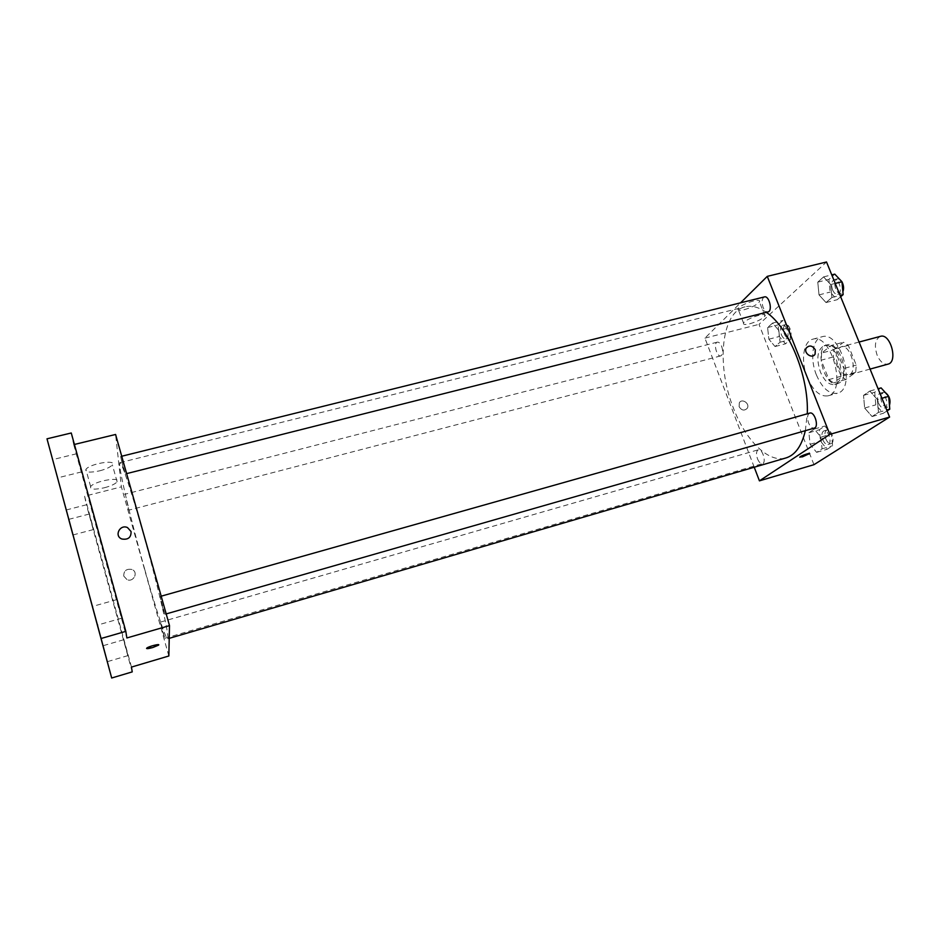 <?xml version="1.0" encoding="UTF-8"?>
<svg xmlns="http://www.w3.org/2000/svg" width="940" height="940" viewBox="0 0 940 940"><rect width="100%" height="100%" fill="white"/><g stroke="black" fill="none" stroke-linecap="round" stroke-linejoin="round"><path stroke-width="0.7" stroke-dasharray="4.7 3.53" d="M880.428 336.344C875.128 339.234 874.047 345.556 877.173 355.308C880.145 361.818 883.741 364.767 887.959 364.156M838.057 365.942C840.995 372.534 844.508 375.554 848.573 374.99C858.584 373.039 850.582 343.5 840.959 346.872C835.883 349.715 834.92 356.072 838.057 365.942M833.851 349.798L843.533 342.219L848.291 345.391L856.258 365.096L855.706 372.322L845.789 379.502L841.112 376.223L833.369 356.918L833.851 349.798L821.619 353.064L831.172 345.509L843.533 342.219M855.706 372.322L843.309 375.718L833.545 382.886L845.789 379.502M841.112 376.223L828.916 379.572L821.184 360.196L833.369 356.918M828.916 379.572L833.545 382.886M843.309 375.718L843.838 368.48L856.258 365.096M831.172 345.509L835.872 348.705L843.838 368.48M821.619 353.064L821.184 360.196M839.737 382.686L837.787 383.637C824.591 388.149 813.617 347.6 827.282 344.839C839.02 340.503 850.759 376.012 839.737 382.686M836.647 383.532C847.622 376.881 835.883 341.338 824.192 345.662C817.33 349.562 816.061 358.316 820.385 371.923C824.415 381.041 829.186 385.236 834.708 384.484L836.647 383.532M835.872 348.705L848.291 345.391M816.414 374.954C822.265 388.244 829.221 394.342 837.282 393.261C856.963 389.524 840.865 330.081 821.995 336.779C812.43 338.846 809.704 358.833 816.414 374.954M807.272 377.445C813.1 390.77 820.009 396.915 827.999 395.846C847.492 392.168 831.36 332.584 812.677 339.234C803.207 341.267 800.575 361.277 807.272 377.445M877.373 399.571L878.477 412.402L872.073 416.538L864.647 408.031L863.519 395.376L869.829 391.052L877.373 399.571L878.477 412.402L872.073 416.538L864.647 408.031L863.519 395.376L869.829 391.052L877.373 399.571L881.943 398.266M830.69 284.55L831.912 297.475L826.025 302.551L819.01 294.878L817.777 282.141L823.569 276.901L830.69 284.55L831.912 297.475L826.025 302.551L819.01 294.878L817.777 282.141L823.569 276.901L830.69 284.55L835.237 283.422M813.958 464.677L759.003 324.347L826.519 261.99M820.89 437.112L822.065 448.838L816.613 452.352L810.092 444.303L808.905 432.729L814.275 429.063L820.89 437.112L822.065 448.838L816.613 452.352L810.092 444.303L808.905 432.729L814.275 429.063L820.89 437.112L831.489 434.045L832.629 445.748L827.118 449.273L820.538 441.26L819.386 429.709L824.827 426.031L831.489 434.045M778.802 330.422L780.059 342.219L775.053 346.543L768.861 339.211L767.604 327.566L772.527 323.102L778.802 330.422L780.059 342.219L775.053 346.543L768.861 339.211L767.604 327.566L772.527 323.102L778.802 330.422L789.341 327.707L790.564 339.469L785.488 343.805L779.26 336.508L778.026 324.899L783.02 320.423L789.341 327.707M766.288 312.339C758.674 307.075 751.612 305.241 745.079 306.839C721.144 312.01 716.233 365.002 733.212 407.572C745.408 440.237 768.415 463.397 785.993 457.933M805.333 430.673L807.284 413.788M754.221 467.215L704.918 338.13L740.556 302.833M764.443 296.911C761.87 298.426 761.423 301.904 763.092 307.345C764.502 310.611 766.135 312.127 768.004 311.904M809.81 413.083C807.343 414.517 806.931 417.818 808.588 422.988C810.209 426.701 812.09 428.417 814.216 428.135M757.476 458.744C758.956 462.233 760.613 463.866 762.446 463.643C766.746 462.762 762.387 448.239 758.298 449.802C756.254 451.047 755.983 454.032 757.476 458.744M721.697 346.496C723.224 351.443 722.919 354.568 720.792 355.884C716.785 357.271 713.143 342.865 717.314 342.137C718.936 341.937 720.393 343.394 721.697 346.496M704.918 338.13L759.003 324.347M744.233 309.707C751.918 307.439 756.97 304.819 759.403 301.822C762.164 297.075 739.698 304.466 738.006 308.861C737.489 310.494 739.568 310.776 744.233 309.707M739.11 406.679C741.613 410.545 744.316 411.086 747.23 408.312C750.308 403.695 741.918 397.89 739.322 402.837L739.11 406.679C741.613 410.545 744.316 411.086 747.23 408.312C750.308 403.695 741.918 397.879 739.322 402.837L739.122 406.679M749.732 323.795C757.417 321.515 762.505 318.907 764.972 315.993C767.792 311.375 745.291 318.801 743.54 323.066C743 324.641 745.068 324.887 749.732 323.795M799.775 457.216L799.881 457.005C803.559 454.878 806.814 453.726 809.622 453.538M144.748 569.464C155.558 608.074 165.851 639.658 167.649 638.8C169.87 639 160.881 598.216 147.721 549.665C134.596 501.114 121.765 461.364 119.956 462.656C117.23 462.562 130.496 518.927 144.748 569.464M126.512 500.162L128.851 510.138L126.512 500.162M162.491 607.04L164.911 614.29L160.059 596.501L162.491 607.04M162.643 631.551L164.853 638.26L160.434 622.104L162.643 631.551M123.234 467.697L125.326 473.948L120.649 456.511L123.234 467.697M168.847 655.991L121.389 486.849L115.585 434.468M66.176 509.985L86.41 504.792L84.6 496.226L121.389 486.849M74.413 444.456L73.72 444.632L71.264 432.988M99.758 470.811C106.326 469.048 110.521 467.062 112.365 464.842C116.877 459.096 89.136 463.855 85.904 469.448C85.176 472.444 89.794 472.902 99.758 470.811M73.72 444.632L126.865 637.966M131.471 667.083L84.6 496.226M123.763 576.091L127.053 579.663C133.727 582.565 138.744 572.025 131.929 569.476C126.407 568.547 123.681 570.756 123.763 576.091L127.053 579.663C133.727 582.565 138.744 572.025 131.929 569.476C126.407 568.547 123.681 570.756 123.763 576.091M131.071 531.547C131.212 537.48 128.157 539.971 121.918 539.019L121.918 539.019M104.458 487.743C111.038 485.957 115.256 483.994 117.124 481.821C121.695 476.228 93.93 481.198 90.639 486.626C89.888 489.517 94.494 489.893 104.458 487.743M146.558 648.447L146.758 648.118C151.469 645.768 155.453 644.675 158.707 644.828M116.772 599.79L121.789 618.168L116.772 599.79M76.716 454.138L81.557 471.904L76.716 454.138M123.704 639.846L128.005 655.591L123.704 639.846M89.265 514.298L93.424 529.572L89.265 514.298M132.235 671.889L86.41 504.792M781.363 334.675C782.679 337.719 784.218 339.129 785.981 338.894C790.47 338.095 786.909 323.901 782.585 325.381C780.259 326.732 779.859 329.834 781.363 334.675M780.059 342.219L790.564 339.469M775.053 346.543L785.488 343.805M768.861 339.211L779.26 336.508M767.604 327.566L778.026 324.899M772.527 323.102L783.02 320.423M784.324 333.912C785.652 336.943 787.191 338.353 788.954 338.118C793.466 337.307 789.906 323.137 785.558 324.617C783.232 325.969 782.82 329.071 784.324 333.912M840.654 296.746L837.176 299.719L830.114 292.093L828.916 279.392L834.791 274.139M832.582 289.931C834.015 293.127 835.731 294.584 837.74 294.314C843.004 293.386 839.385 277.935 834.285 279.591C831.489 281.154 830.925 284.597 832.582 289.931M831.912 297.475L840.113 295.395M826.025 302.551L837.176 299.719M819.01 294.878L830.114 292.093M817.777 282.141L828.916 279.392M823.569 276.901L831.759 274.88M839.514 279.168L837.47 278.804C834.661 280.367 834.086 283.81 835.754 289.144C837.188 292.328 838.903 293.785 840.912 293.515L842.863 291.729M822.829 439.755C824.333 443.175 826.072 444.738 828.046 444.467C832.675 443.492 828.363 429.239 823.934 430.884C821.713 432.177 821.337 435.126 822.829 439.755M822.065 448.838L832.629 445.748M816.613 452.352L827.118 449.273M810.092 444.303L820.538 441.26M808.905 432.729L819.386 429.709M814.275 429.063L824.827 426.031M825.814 438.886C827.318 442.305 829.068 443.868 831.042 443.598C835.684 442.611 831.371 428.37 826.93 430.027C824.697 431.307 824.321 434.268 825.814 438.886M887.078 410.886L883.283 413.306L875.81 404.846L874.717 392.215L881.109 387.891M878.5 403.072C880.157 406.703 882.12 408.348 884.411 408.007C889.851 406.856 885.28 391.369 880.052 393.249C877.373 394.73 876.856 397.996 878.5 403.072M878.477 412.402L886.726 410.028M872.073 416.538L883.283 413.306M864.647 408.031L875.81 404.846M863.519 395.376L874.717 392.215M869.829 391.052L878.077 388.737M885.327 392.591L883.248 392.344C880.568 393.825 880.052 397.103 881.685 402.167C883.341 405.786 885.316 407.431 887.607 407.09L889.463 405.387M859.078 342.043L840.959 346.872M870.076 369.079L848.573 374.99M834.708 384.484L837.787 383.637M824.192 345.662L827.282 344.839M827.999 395.846L837.282 393.261M812.677 339.234L821.995 336.779M764.972 315.993L759.403 301.822M743.54 323.066L738.006 308.861M167.649 638.8L169.224 638.342M119.956 462.656L745.079 306.839M717.314 342.137L124.585 494.311M720.792 355.884L128.851 510.138M164.911 614.29L166.192 613.914M160.059 596.501L161.187 596.183M164.853 638.26L762.446 463.643M160.434 622.104L758.298 449.802M125.326 473.948L126.63 473.619M120.649 456.511L121.73 456.241M117.124 481.821L112.365 464.842M90.639 486.626L85.904 469.448M116.76 599.626L92.402 606.453M121.789 618.168L97.454 625.1M123.692 639.741L102.954 645.757M128.005 655.591L107.278 661.689M89.23 514.051L68.726 519.362M93.424 529.572L72.944 534.954M76.669 453.738L52.628 459.625M81.557 471.904L57.575 477.884M785.981 338.894L788.954 338.118M782.585 325.381L785.558 324.617M837.74 294.314L840.912 293.515M834.285 279.591L837.47 278.804M828.046 444.467L831.042 443.598M823.934 430.884L826.93 430.027M884.411 408.007L887.607 407.09M880.052 393.249L883.248 392.344"/><path stroke-width="1.41" d="M870.076 369.079L887.959 364.156C898.37 362.088 890.462 332.877 880.428 336.344L859.078 342.043M740.556 302.833L767.275 276.36L826.519 261.99L889.593 417.066L813.958 464.677L759.426 480.857L754.221 467.215M767.275 276.36L829.856 434.374L889.593 417.066M829.856 434.374L759.426 480.857M809.622 453.538L802.478 456.828L799.881 457.005C800.927 455.712 811.056 452.305 809.528 453.75L799.775 457.216M169.224 638.342L785.993 457.933C795.287 455.042 801.738 445.96 805.333 430.673M807.284 413.788C808.988 376.376 788.766 327.12 766.288 312.339M126.63 473.619L768.004 311.904C772.903 311.07 769.167 295.336 764.443 296.911L121.73 456.241M166.192 613.914L814.216 428.135C819.281 427.089 814.651 411.297 809.81 413.083L161.187 596.183M815.297 349.809L815.098 354.133C812.278 359.374 803.148 353.029 806.285 348.012C809.434 344.886 812.43 345.485 815.297 349.809L815.086 354.133C812.278 359.374 803.148 353.029 806.285 348.012C809.422 344.886 812.43 345.485 815.297 349.809M169.494 625.617L168.847 655.991L131.471 667.083L132.235 671.889L111.684 678.01L47 438.815L71.264 432.988L125.819 631.363L126.865 637.966L169.494 625.617L115.585 434.468L74.413 444.456M47 438.815L101.085 638.495L125.819 631.363M101.085 638.495L111.684 678.01M158.707 644.828L152.691 647.554C148.25 648.764 146.276 648.952 146.758 648.118C148.438 646.438 160.775 643.336 158.519 645.157L152.691 647.566L146.558 648.447M131.071 531.547C131.212 537.48 128.157 539.971 121.918 539.019C113.869 536.164 119.827 523.98 127.488 527.563L131.071 531.547L127.488 527.563C119.827 523.98 113.869 536.164 121.918 539.019M57.481 477.532L52.628 459.625L57.481 477.532M72.885 534.731L68.726 519.362L72.885 534.731M107.254 661.596L102.954 645.757L107.254 661.596M97.408 624.959L92.402 606.453L97.408 624.959M831.759 274.88L834.791 274.139L841.958 281.753L843.133 294.631L840.654 296.746M835.237 283.422L841.958 281.753M840.113 295.395L843.133 294.631M842.863 291.729C844.05 288.709 843.744 285.408 841.958 281.824M841.864 281.659L839.514 279.168M878.077 388.737L881.109 387.891L888.7 396.351L889.781 409.159L887.078 410.886M881.943 398.266L888.7 396.351M886.726 410.028L889.781 409.159M889.463 405.387C890.838 400.099 889.463 395.834 885.327 392.591"/></g></svg>
